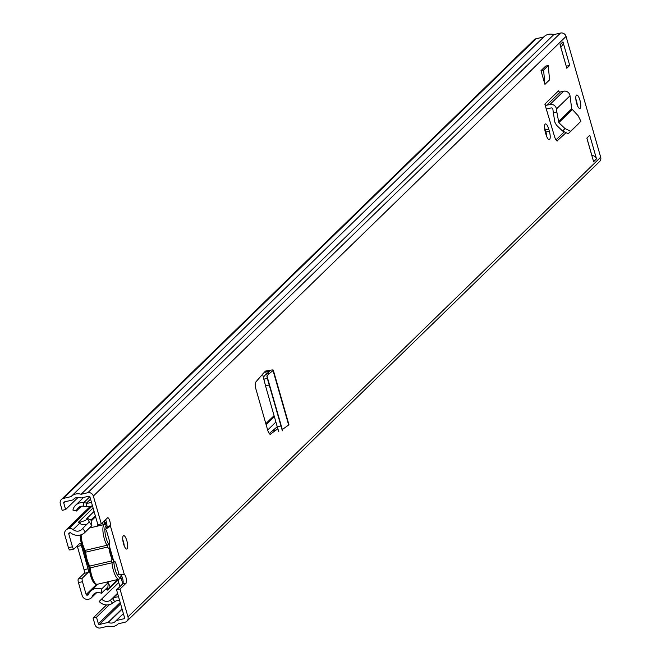 <?xml version="1.0" encoding="UTF-8"?>
<svg xmlns="http://www.w3.org/2000/svg" width="661" height="661" viewBox="0 0 661 661"><rect width="100%" height="100%" fill="white"/><g stroke="black" fill="none" stroke-linecap="round" stroke-linejoin="round"><path stroke-width="0.99" d="M127.086 548.878A6.907 1.983 -103.2 0 1 126.78 549.051A6.907 1.983 -103.2 0 1 123.417 543.35A6.907 1.983 -103.2 0 1 123.326 535.782A6.907 1.983 -103.2 0 1 123.632 535.6A6.907 1.983 -103.2 0 1 126.995 541.301A6.907 1.983 -103.2 0 1 127.086 548.878M544.573 127.804A7.056 2.033 -103.2 0 1 545.317 129.969L545.903 132.01A7.056 2.033 -103.2 0 1 546.746 136.629M545.16 124.103A7.056 2.033 -103.2 0 1 545.474 123.921A7.056 2.033 -103.2 0 1 548.754 129.168L549.341 131.209A7.056 2.033 -103.2 0 1 549.274 139.702A7.056 2.033 -103.2 0 1 545.994 134.456L545.408 132.423A7.056 2.033 -103.2 0 1 545.16 124.103M580.16 108.305A6.907 1.983 -103.2 0 1 579.854 108.487A6.907 1.983 -103.2 0 1 576.491 102.786A6.907 1.983 -103.2 0 1 576.4 95.209A6.907 1.983 -103.2 0 1 576.714 95.035A6.907 1.983 -103.2 0 1 580.077 100.736A6.907 1.983 -103.2 0 1 580.16 108.305M557.041 140.958L565.461 133.208M557.628 140.826A6.139 1.76 -103.2 0 1 557.355 140.983A6.139 1.76 -103.2 0 1 554.596 136.711L546.226 108.834A5.214 4.924 -134.2 0 0 547.721 108.718L550.985 107.95A1.537 1.446 45.8 0 1 552.877 109.28L553.373 112.824L556.843 112.015L556.422 108.991A5.214 4.924 -134.2 0 0 549.977 104.455L546.713 105.223A1.537 1.446 45.8 0 1 544.871 104.099L546.226 108.834M589.752 135.274L596.511 158.847L593.603 161.681L586.844 138.099L589.752 135.274M566.816 68.248L560.049 44.667L562.957 41.841L569.724 65.414L566.816 68.248M106.52 604.955L93.069 618.035L96.506 617.234L98.382 623.786A0.917 0.868 -134.2 0 0 99.489 624.455L108.049 622.455A0.611 0.578 45.8 0 1 108.429 622.497A6.75 6.37 -134.2 0 0 116.055 620.712A0.611 0.578 45.8 0 1 116.361 620.514L123.938 618.746A0.917 0.868 -134.2 0 0 124.541 617.671L116.576 589.876L122.756 583.861A4.602 1.322 -103.2 0 0 122.839 579.416A4.602 1.322 -103.2 0 0 120.831 575.095L124.268 574.293A4.602 1.322 -103.2 0 1 126.276 578.606A4.602 1.322 -103.2 0 1 126.193 583.06L120.005 589.067L127.978 616.87L600.692 157.202L566.056 36.413A4.602 4.346 -134.2 0 0 560.511 33.05L553.811 34.612A10.436 9.849 -134.2 0 0 543.929 36.776A10.436 9.849 -134.2 0 0 543.747 36.966L536.063 38.759A4.602 4.346 -134.2 0 0 534.105 39.825L61.39 499.493A4.602 4.346 -134.2 0 0 60.308 503.798L62.184 510.342L65.621 509.54L78.155 497.353M65.621 509.54L63.745 502.996A0.917 0.868 -134.2 0 1 64.348 501.922L72.908 499.923A0.611 0.578 45.8 0 0 73.222 499.716A6.75 6.37 -134.2 0 1 80.849 497.94A0.611 0.578 45.8 0 0 81.229 497.973L88.797 496.204A0.917 0.868 -134.2 0 1 89.904 496.882L97.878 524.677L101.315 523.876L93.341 496.072A4.602 4.346 -134.2 0 0 87.797 492.709L81.096 494.279A10.436 9.849 -134.2 0 0 71.223 496.444A10.436 9.849 -134.2 0 0 71.033 496.634L63.349 498.427A4.602 4.346 -134.2 0 0 61.39 499.493M101.315 523.876L107.495 517.86A4.602 1.322 -103.2 0 1 107.702 517.745A4.602 1.322 -103.2 0 1 109.66 520.595A4.602 1.322 -103.2 0 1 110.346 525.726L106.908 526.528A4.602 1.322 -103.2 0 0 105.545 519.761M270.217 434.318L277.827 428.725M270.63 434.219A6.139 1.76 -103.2 0 1 270.432 434.31A6.139 1.76 -103.2 0 1 267.581 429.749L255.981 389.296A6.139 1.76 -103.2 0 1 255.7 382.132L264.359 372.209A5.214 0.851 -16 0 0 265.739 371.928L269.771 371.176L265.97 374.266L269.415 373.465L273.051 370.565A5.214 0.851 -16 0 0 273.307 370.16A5.214 0.851 -16 0 0 269.531 370.4L265.54 371.061L264.359 372.209M544.928 84.368L549.58 79.841L548.225 65.513L543.573 70.041L544.928 84.368L540.995 70.644L543.573 70.041M548.225 65.513L545.647 66.117L540.995 70.644M269.25 433.533L277.248 426.75M555.967 139.901L563.924 132.167M122.764 539.649A6.907 1.983 -103.2 0 1 124.21 545.812M575.847 99.076A6.907 1.983 -103.2 0 1 577.284 105.239M560.776 46.997L566.246 66.257M586.885 138.058L591.917 155.616A4.296 4.057 45.8 0 1 596.511 158.847M116.576 589.876L120.005 589.067M93.069 618.035L94.944 624.587A4.602 4.346 -134.2 0 0 100.489 627.95L108.173 626.157A10.436 9.849 -134.2 0 0 118.055 623.992A10.436 9.849 -134.2 0 0 118.236 623.802L124.937 622.241A4.602 4.346 -134.2 0 0 126.895 621.175L599.61 161.507A4.602 4.346 -134.2 0 0 600.692 157.202M96.506 617.234L109.437 604.658M126.895 621.175A4.602 4.346 -134.2 0 0 127.978 616.87M71.413 496.262L543.747 36.966M81.096 494.279L553.811 34.612M569.724 65.414L566.287 66.216M562.957 41.841A4.296 4.057 45.8 0 1 561.949 45.857L560.735 47.038M124.185 574.31L117.666 574.88M104.744 529.816L108.487 527.42L106.487 527.461M108.487 527.42L109.42 526.767L106.718 527.114M109.42 526.767L110.346 525.726L124.268 574.293M556.843 112.015L558.826 122.657L565.006 128.556L570.65 131.25L580.895 121.294L578.16 115.766L571.707 108.768L570.022 95.762A5.214 4.924 -134.2 0 0 563.577 91.235L560.313 91.995A1.537 1.446 45.8 0 1 558.471 90.879L544.871 104.099M578.441 123.797L568.245 133.72L562.602 131.018L556.422 125.119L554.802 122.062L553.373 112.824M269.415 373.465L266.879 376.068L267.284 378.208L282.363 430.815L282.321 429.543L288.659 424.99A5.214 0.851 -16 0 0 288.915 424.593L273.307 370.16M269.101 384.966L265.573 386.016L277.29 426.899L280.851 425.948M276.678 429.84L273.241 430.642M278.81 431.765L277.29 426.899M265.573 386.016L263.351 377.117L265.97 374.266M113.956 563.065A1.537 0.694 -4.5 0 0 111.982 562.784L90.227 567.865A11.972 3.437 76.8 0 0 91.631 575.417A11.972 3.437 76.8 0 0 97.192 584.307L118.947 579.226A11.972 3.437 -103.2 0 1 113.386 570.327A11.972 3.437 -103.2 0 1 111.982 562.784A1.537 0.438 76.8 0 0 111.8 561.817A1.537 0.438 76.8 0 0 111.469 560.999L112.015 558.95A3.065 0.884 -103.2 0 1 112.411 558.892L113.436 560.627A3.065 0.884 -103.2 0 1 113.601 561.131A3.065 0.884 -103.2 0 1 113.956 563.065A10.436 2.999 76.8 0 0 115.179 569.642A10.436 2.999 76.8 0 0 121.219 575.442M113.353 560.511L115.535 562.131A10.882 3.123 -103.2 0 1 114.37 561.668A10.882 3.123 -103.2 0 1 113.436 560.627M112.411 558.892A10.882 3.123 -103.2 0 1 110.569 554.025A10.882 3.123 -103.2 0 1 109.429 548.473A3.065 0.884 -103.2 0 1 109.172 549.051L107.479 547.068L85.723 552.15A11.972 3.437 76.8 0 0 89.714 566.08L111.469 560.999M115.535 562.131L118.897 573.847M106.975 525.743A10.436 2.999 76.8 0 0 106.165 538.203A10.436 2.999 76.8 0 0 108.429 543.772A3.065 0.884 -103.2 0 1 109.09 545.408A3.065 0.884 -103.2 0 1 109.23 545.936A10.882 3.123 -103.2 0 1 109.734 541.896L106.371 530.188M112.015 558.95A11.972 3.437 -103.2 0 1 109.172 549.051M109.23 545.936L109.429 548.473M97.068 526.214A4.602 4.346 45.8 0 1 97.332 525.9L98.654 524.495M122.789 583.82L121.294 578.598A4.602 4.346 -134.2 0 0 120.839 577.532M103.504 524.71L103.645 524.553A4.602 4.346 -134.2 0 0 104.661 520.62M118.757 582.539L99.142 601.477L118.724 582.432M99.142 601.477A10.436 9.849 -134.2 0 0 112.56 603.22L114.75 601.667A7.288 6.883 45.8 0 1 119.624 600.51M101.703 599.122A6.75 6.37 -134.2 0 0 110.387 600.254L112.568 598.701A10.973 10.353 45.8 0 1 118.575 596.858M119.93 586.613L117.881 579.474M91.358 501.955A7.288 6.883 45.8 0 1 86.475 503.079L83.732 502.682A10.436 9.849 -134.2 0 0 75.585 505.252A10.436 9.849 -134.2 0 0 72.933 510.085L76.436 511.019L81.328 506.268M92.408 505.607A10.973 10.353 45.8 0 1 86.17 506.623L83.426 506.227A6.75 6.37 -134.2 0 0 76.436 511.019M78.452 582.63A3.065 0.884 -103.2 0 1 78.345 579.011L82.352 578.078A3.065 0.884 76.8 0 0 82.46 581.697L78.452 582.63L82.129 595.437A5.214 4.924 -134.2 0 0 88.417 599.246L89.144 599.081A4.908 4.635 -134.2 0 0 92.259 596.387A6.825 6.445 45.8 0 1 101.373 593.33L101.654 588.984A11.13 10.502 -134.2 0 0 90.697 591.149A11.13 10.502 -134.2 0 0 88.359 594.669A0.611 0.578 45.8 0 1 87.971 595.007L88.392 594.603M78.345 579.011L84.17 573.36A3.065 0.884 76.8 0 0 84.063 569.741L77.378 546.457A3.065 0.884 76.8 0 0 77.197 545.87M73.718 549.043L70 549.911A3.065 0.884 -103.2 0 1 69.868 549.985A3.065 0.884 -103.2 0 1 68.438 547.705L72.446 546.771A3.065 0.884 76.8 0 0 73.875 549.051A3.065 0.884 76.8 0 0 74.007 548.969L79.824 543.317A3.065 0.884 -103.2 0 1 79.964 543.235A3.065 0.884 -103.2 0 1 81.386 545.515L77.378 546.457M72.446 546.771L68.777 533.964A0.917 0.868 -134.2 0 1 69.38 532.89L70.116 532.716A0.611 0.578 45.8 0 1 70.636 532.84A11.13 10.502 -134.2 0 0 84.823 532.502A11.13 10.502 -134.2 0 0 85.31 531.989L82.724 528.313A6.825 6.445 45.8 0 1 73.115 529.626A4.908 4.635 -134.2 0 0 68.942 528.643L68.215 528.808A5.214 4.924 -134.2 0 0 64.77 534.898L68.438 547.705M82.352 578.078L88.177 572.418L84.17 573.36M82.46 581.697L86.137 594.503A0.917 0.868 -134.2 0 0 87.244 595.173L87.971 595.007M84.063 569.741L88.07 568.799L81.386 545.515M88.07 568.799A3.065 0.884 -103.2 0 1 88.177 572.418M101.373 593.33L107.917 586.968L107.685 590.149L110.156 586.935L117.807 579.49M105.768 589.058L107.685 590.149L118.046 580.069M95.316 515.754L90.962 519.984L87.07 518.257L94.085 511.44M82.724 528.313L89.276 521.942L87.07 518.257L85.641 520.405L80.328 522.091L79.667 523.264A4.908 4.635 -134.2 0 0 78.213 522.454L78.94 521.744L80.328 522.091M87.235 523.925A6.825 6.445 45.8 0 1 79.667 523.264L73.115 529.626M85.31 531.989L91.862 525.619L89.276 521.942M84.823 532.502L91.367 526.139A11.13 10.502 -134.2 0 0 91.862 525.619L90.962 519.984M107.917 586.968L108.206 582.622A11.13 10.502 -134.2 0 0 106.487 582.134M101.654 588.984L108.206 582.622L110.156 586.935M97.993 584.126A11.13 10.502 -134.2 0 0 97.241 584.778L90.697 591.149M548.754 129.168L545.317 129.969M93.341 496.072L566.056 36.413M122.756 583.861L126.193 583.06M63.745 502.996L65.001 501.765M73.222 499.716L74.437 498.534M99.489 624.455L120.599 603.923M98.382 623.786L120.211 602.559M108.049 622.455L122.021 608.872M108.429 622.497L122.111 609.186M116.162 620.605L123.376 613.59L116.105 620.654M116.361 620.514L123.4 613.672M123.938 618.746L124.549 618.142M63.349 498.427L536.063 38.759M87.797 492.709L560.511 33.05M549.341 131.209L545.903 132.01M113.593 560.685L109.222 545.432M546.713 105.223L560.313 91.995M549.977 104.455L563.577 91.235M556.422 108.991L570.022 95.762M558.347 121.756L571.707 108.768M558.826 122.657L572.153 109.693M570.65 131.25L568.245 133.72M562.602 131.018L565.006 128.556M273.051 370.565L288.659 424.99M266.945 375.927L282.321 429.543M266.879 376.068L282.239 429.633M265.739 371.928L266.325 373.977M268.655 371.251L268.862 371.961M263.756 379.257L267.284 378.208M84.145 550.216A3.065 0.884 -103.2 0 1 84.476 551.167M80.155 535.063L81.501 544.044L84.732 552.885A1.537 0.694 175.5 0 1 85.723 552.15A1.537 0.438 76.8 0 0 85.542 551.183A1.537 0.438 76.8 0 0 85.211 550.365A1.537 1.091 149.3 0 1 83.922 549.977A1.537 1.091 149.3 0 1 83.807 549.522A10.436 2.999 -103.2 0 1 81.584 544.102M88.657 565.94A3.065 0.884 -103.2 0 1 88.979 566.882M90.045 566.898A1.537 0.438 76.8 0 0 89.714 566.08A1.537 1.091 -30.7 0 1 88.425 565.692L84.732 552.885A1.537 0.694 175.5 0 0 84.831 553.1A10.436 2.999 -103.2 0 0 88.318 565.246A1.537 1.091 -30.7 0 0 88.425 565.692L89.243 568.6A1.537 0.694 -4.5 0 1 90.227 567.865A1.537 0.438 76.8 0 0 90.045 566.898M81.138 534.774A11.972 3.437 76.8 0 0 82.617 543.978A11.972 3.437 76.8 0 0 85.211 550.365L106.966 545.284A11.972 3.437 -103.2 0 1 104.372 538.897A11.972 3.437 -103.2 0 1 104.479 524.479L89.409 528.007M81.543 543.962A10.436 2.999 -103.2 0 1 80.27 535.03M95.176 583.176A10.436 2.999 -103.2 0 1 90.598 575.533M107.479 547.068A1.537 0.438 76.8 0 0 107.297 546.102A1.537 0.438 76.8 0 0 106.966 545.284A1.537 1.091 149.3 0 0 108.429 543.772M84.509 551.307A3.065 0.884 -103.2 0 1 84.79 552.67M90.557 575.392A10.436 2.999 -103.2 0 1 89.342 568.815A1.537 0.694 -4.5 0 1 89.243 568.6L90.516 575.483C92.523 581.953 94.746 584.894 97.192 584.307M89.02 567.022A3.065 0.884 -103.2 0 1 89.293 568.386M104.793 524.429L106.586 522.686M103.942 524.611L106.454 522.165M267.672 430.038L275.901 422.04M121.294 578.598L122.326 577.59M266.119 424.635L274.348 416.628M265.838 423.66L274.067 415.662M102.108 523.099L103.645 524.553L106.38 521.893M112.56 603.22L110.387 600.254L117.551 593.281M114.75 601.667L112.568 598.701L117.683 593.735M90.549 499.121L86.475 503.079L86.17 506.623M89.855 496.733L83.732 502.682L83.426 506.227M86.137 594.503L96.556 584.374M68.777 533.964L70.033 532.733M78.94 521.744L93.094 507.987M68.942 528.643L92.457 505.772M87.244 595.173L88.847 593.619M68.215 528.808L91.772 505.905M73.173 499.774L74.47 498.51M71.223 496.444L543.929 36.776M262.491 374.027L263.351 377.018M106.958 525.181L104.479 524.479M118.947 579.226L120.269 578.425L121.376 575.632M75.585 505.252L83.65 497.411M91.135 521.058L95.597 516.72M65.993 530.023L90.268 506.417M69.868 549.985L73.875 549.051M91.226 597.941L96.704 592.62"/></g></svg>
